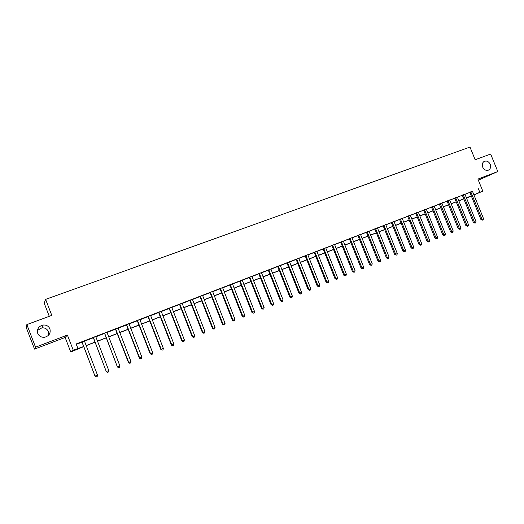 <?xml version="1.0" encoding="UTF-8"?>
<svg xmlns="http://www.w3.org/2000/svg" width="524" height="524" viewBox="0 0 524 524"><rect width="100%" height="100%" fill="white"/><g stroke="black" fill="none" stroke-linecap="round" stroke-linejoin="round"><path stroke-width="0.79" d="M37.433 330.421L41.933 327.834C44.972 327.677 47.101 328.908 48.319 331.535L48.385 335.412M49.898 328.876C50.88 333.126 49.164 335.917 44.75 337.233C41.442 337.554 39.11 336.284 37.754 333.415C36.791 328.98 38.625 326.177 43.25 325.011C46.413 324.847 48.634 326.138 49.898 328.876M490.215 164.294C491.04 166.737 490.595 168.61 488.872 169.907C486.331 170.994 484.261 170.064 482.676 167.11C481.864 164.739 482.276 162.892 483.907 161.575C486.482 160.377 488.584 161.287 490.215 164.294M83.617 346.672L70.747 351.997L73.255 350.202L83.565 346.541M65.133 337.456L67.406 335.059L35.54 347.17L26.855 324.579L26.2 327.435L34.532 349.108L65.133 337.456L70.747 351.997M49.276 316.332L44.212 303.206L45.614 299.368L469.982 147.074L475.157 159.761L490.654 154.063L497.8 171.538L477.895 179.097L482.814 191.142L473.886 194.994M478.333 180.158L497.8 171.538M471.371 196.081L466.465 198.151M35.54 347.17L34.532 349.108M472.432 191.371L76.17 343.96L77.886 348.408M76.308 344.334L81.842 342.198M84.41 341.203L93.174 337.823M95.741 336.827L104.381 333.493M106.955 332.498L115.463 329.216M118.038 328.221L126.428 324.985M129.009 323.983L137.275 320.793M139.856 319.797L147.997 316.653M150.585 315.651L158.615 312.553M161.202 311.557L169.114 308.498M171.708 307.496L179.503 304.49M182.097 303.488L189.786 300.521M192.38 299.518L199.958 296.591M202.559 295.588L210.019 292.706M212.626 291.704L219.982 288.862M222.589 287.853L229.846 285.056M232.446 284.047L239.599 281.283M242.206 280.281L249.26 277.556M251.867 276.548L258.823 273.862M261.43 272.86L268.281 270.214M270.895 269.205L277.654 266.592M280.268 265.583L286.929 263.015M289.543 262.007L296.112 259.465M298.726 258.456L305.204 255.954M307.817 254.946L314.204 252.483M316.817 251.474L323.118 249.038M325.732 248.029L331.947 245.632M334.561 244.623L340.685 242.258M343.299 241.25L349.344 238.911M351.958 237.903L357.918 235.603M360.532 234.595L366.407 232.328M369.02 231.313L374.817 229.08M377.431 228.071L383.149 225.864M385.762 224.855L391.402 222.674M394.015 221.665L399.576 219.517M402.19 218.508L407.679 216.392M410.285 215.384L415.702 213.294M418.309 212.286L423.647 210.229M426.254 209.22L431.521 207.183M434.127 206.181L439.328 204.17M441.929 203.168L447.057 201.19M449.664 200.181L454.721 198.229M457.321 197.227L462.312 195.295M464.912 194.293L469.838 192.393M472.419 191.214L469.727 192.262M464.893 194.122L462.201 195.164M457.301 197.05L454.609 198.092M449.644 200.011L446.946 201.052M453.195 230.953L452.808 232.198L452.186 232.446L451.649 231.582L440.429 203.928L439.433 204.367L450.627 231.955L453.195 230.953L441.981 203.325L441.909 202.939L442.918 202.546L439.21 204.039M434.114 206.004L431.409 207.052M426.235 209.043L423.53 210.091M418.29 212.115L415.584 213.157M410.266 215.207L407.561 216.255M402.17 218.338L399.458 219.379M393.996 221.488L391.284 222.536M385.749 224.672L383.031 225.72M377.418 227.888L374.699 228.936M369.007 231.136L366.289 232.184M360.512 234.411L357.794 235.459M351.945 237.719L349.22 238.774M343.286 241.066L340.567 242.114M334.548 244.439L331.823 245.487M325.718 247.845L322.994 248.893M316.804 251.284L314.079 252.339M307.804 254.762L305.079 255.81M298.713 258.267L295.981 259.321M289.53 261.817L286.798 262.865M280.248 265.393L277.524 266.447M270.882 269.009L268.157 270.063M261.417 272.663L258.692 273.718M251.854 276.358L249.129 277.406M242.193 280.085L239.468 281.139M232.433 283.851L229.709 284.905M222.576 287.656L219.851 288.711M212.613 291.501L209.888 292.556M202.546 295.385L199.821 296.44M192.367 299.315L189.649 300.37M182.09 303.285L179.365 304.333M171.695 307.293L168.977 308.348M161.196 311.348L158.471 312.402M150.578 315.448L147.86 316.496M139.849 319.588L137.131 320.636M128.996 323.78L126.284 324.821M118.031 328.011L115.319 329.059M106.942 332.288L104.237 333.336M95.735 336.618L93.03 337.659M84.397 340.993L81.698 342.034M67.406 335.059L73.255 350.202M478.379 188.751L479.827 192.301L482.814 191.142M26.855 324.579L51.804 315.402L45.614 299.368M466.439 198.085L470.644 196.271L466.373 197.928M463.819 198.923L458.788 200.875M456.227 201.871L451.138 203.849M448.577 204.845L443.409 206.849M440.848 207.845L435.614 209.882M433.047 210.877L427.748 212.941M425.18 213.936L419.803 216.026M417.235 217.021L411.785 219.143M409.218 220.139L403.696 222.287M401.129 223.283L395.528 225.458M392.961 226.46L387.282 228.661M384.714 229.663L378.957 231.896M376.389 232.898L370.553 235.165M367.986 236.16L362.064 238.459M359.497 239.461L353.497 241.793M350.929 242.789L344.844 245.153M342.283 246.149L336.113 248.546M333.546 249.548L327.29 251.978M324.723 252.974L318.382 255.437M315.815 256.433L309.389 258.935M306.822 259.93L300.298 262.465M297.737 263.461L291.121 266.035M288.56 267.03L281.853 269.637M279.292 270.633L272.493 273.273M269.932 274.268L263.028 276.947M260.474 277.943L253.478 280.661M250.917 281.657L243.824 284.414M241.269 285.41L234.071 288.207M231.516 289.196L224.213 292.032M221.665 293.027L214.257 295.903M211.709 296.892L204.196 299.813M201.648 300.802L194.024 303.763M191.483 304.752L183.754 307.758M181.212 308.747L173.365 311.793M170.831 312.782L162.872 315.874M160.337 316.856L152.261 319.994M149.726 320.983L141.532 324.166M139.011 325.149L130.692 328.378M128.17 329.36L119.734 332.635M117.212 333.618L108.651 336.945M106.136 337.921L97.451 341.294M94.942 342.27L86.119 345.696M473.847 194.889L479.827 192.301M86.067 345.565L94.89 342.139M97.398 341.163L106.09 337.79M108.599 336.814L117.166 333.487M119.682 332.504L128.118 329.229M130.64 328.247L138.958 325.018M141.487 324.035L149.681 320.852M152.209 319.869L160.285 316.732M162.82 315.743L170.778 312.651M173.313 311.669L181.16 308.616M183.701 307.634L191.437 304.627M193.978 303.638L201.602 300.678M204.144 299.689L211.657 296.767M214.205 295.778L221.613 292.903M224.167 291.907L231.464 289.071M234.018 288.082L241.217 285.285M243.771 284.29L250.872 281.532M253.426 280.543L260.421 277.825M262.983 276.829L269.88 274.15M272.441 273.155L279.246 270.508M281.807 269.513L288.514 266.906M291.075 265.91L297.691 263.343M300.252 262.347L306.776 259.812M309.337 258.817L315.769 256.315M318.337 255.319L324.677 252.856M327.245 251.861L333.5 249.431M336.067 248.435L342.231 246.038M344.799 245.036L350.884 242.678M353.451 241.675L359.451 239.344M362.019 238.348L367.94 236.049M370.507 235.053L376.343 232.78M378.911 231.785L384.668 229.551M387.236 228.549L392.915 226.342M395.482 225.346L401.083 223.172M403.65 222.176L409.179 220.028M411.74 219.032L417.196 216.91M419.757 215.914L425.134 213.825M427.702 212.829L433.007 210.766M435.568 209.77L440.802 207.74M443.363 206.744L448.531 204.733M451.092 203.738L456.188 201.76M458.749 200.764L463.773 198.812M466.334 197.817L471.292 195.891M470.984 192.125L469.943 192.583L480.973 219.661L482.041 219.261L470.768 191.797M483.534 218.659L483.141 219.883L482.545 220.126L482.041 219.261L483.534 218.659L472.412 191.162M469.943 192.583L469.694 192.223M482.545 220.126L480.973 219.661M463.452 195.039L462.417 195.491L473.493 222.693L474.548 222.3L463.229 194.712M476.047 221.691L475.661 222.923L475.058 223.165L474.548 222.3L476.047 221.691L464.893 194.07M462.417 195.491L462.168 195.124M475.058 223.165L473.493 222.693M455.847 197.974L454.825 198.426L465.941 225.752L466.982 225.366L455.625 197.646M468.502 224.75L468.109 225.982L467.506 226.23L466.982 225.366L468.502 224.75L457.301 196.998M454.825 198.426L454.57 198.052M467.506 226.23L465.941 225.752M448.171 200.934L447.169 201.38L458.317 228.844L459.351 228.457L447.948 200.607M460.884 227.842L460.491 229.08L459.882 229.322L459.351 228.457L460.884 227.842L449.638 199.952M447.169 201.38L446.906 201.013M459.882 229.322L458.317 228.844M440.429 203.928L440.199 203.594M439.433 204.367L439.178 203.993M452.186 232.446L450.627 231.955M432.608 206.947L431.632 207.38L442.872 235.106L443.874 234.732L432.385 206.613M445.433 234.097L445.046 235.348L444.424 235.597L443.874 234.732L445.433 234.097L434.108 205.945M431.632 207.38L431.37 207.006M444.424 235.597L442.872 235.106M424.722 209.993L423.759 210.425L435.038 238.276L436.027 237.909L424.492 209.659M437.599 237.274L437.213 238.525L436.584 238.78L436.027 237.909L437.599 237.274L426.235 208.984M423.759 210.425L423.497 210.045M436.584 238.78L435.038 238.276M416.757 213.072L415.807 213.491L427.132 241.479L428.108 241.119L416.534 212.731M429.693 240.477L429.313 241.734L428.678 241.99L428.108 241.119L429.693 240.477L418.29 212.056M415.807 213.491L415.545 213.111M428.678 241.99L427.132 241.479M408.72 216.17L407.79 216.589L419.148 244.715L420.11 244.361L408.491 215.836M421.715 243.712L421.335 244.97L420.693 245.232L420.11 244.361L421.715 243.712L410.266 215.148M407.79 216.589L407.521 216.209M420.693 245.232L419.148 244.715M400.611 219.307L399.688 219.72L411.098 247.976L412.041 247.629L400.382 218.967M413.665 246.974L413.279 248.238L412.63 248.5L412.041 247.629L413.665 246.974L402.17 218.279M399.688 219.72L399.419 219.333M412.63 248.5L411.098 247.976M392.417 222.471L391.513 222.877L402.963 251.271L403.899 250.931L392.188 222.13M405.53 250.269L405.15 251.54L404.495 251.802L403.899 250.931L405.53 250.269L393.996 221.429M391.513 222.877L391.245 222.49M404.495 251.802L402.963 251.271M384.151 225.661L383.267 226.067L394.755 254.599L395.672 254.264L383.922 225.32M397.323 253.596L396.943 254.867L396.282 255.136L395.672 254.264L397.323 253.596L385.743 224.613M383.267 226.067L382.992 225.674M396.282 255.136L394.755 254.599M375.806 228.883L374.935 229.283L386.47 257.959L387.374 257.631L375.57 228.543M389.037 256.95L388.657 258.234L387.996 258.502L387.374 257.631L389.037 256.95L377.411 227.829M374.935 229.283L374.66 228.89M387.996 258.502L386.47 257.959M367.383 232.139L366.525 232.532L378.105 261.345L378.99 261.024L367.147 231.791M380.673 260.343L380.293 261.627L379.625 261.902L378.99 261.024L380.673 260.343L369.001 231.077M366.525 232.532L366.25 232.139M379.625 261.902L378.105 261.345M358.875 235.427L358.03 235.807L369.656 264.771L370.527 264.456L358.639 235.079M372.223 263.769L371.85 265.052L371.169 265.327L370.527 264.456L372.223 263.769L360.512 234.352M358.03 235.807L357.754 235.42M371.169 265.327L369.656 264.771M350.281 238.741L349.462 239.121L361.128 268.223L361.979 267.915L350.045 238.394M363.695 267.22L363.322 268.517L362.641 268.792L361.979 267.915L363.695 267.22L351.938 237.66M349.462 239.121L349.181 238.728M362.641 268.792L361.128 268.223M341.609 242.088L340.803 242.461L352.514 271.714L353.353 271.412L341.373 241.741M355.089 270.712L354.715 272.008L354.021 272.29L353.353 271.412L355.089 270.712L343.286 241.001M340.803 242.461L340.521 242.068M354.021 272.29L352.514 271.714M332.851 245.474L332.065 245.841L343.823 275.238L344.641 274.943L332.609 245.121M346.39 274.235L346.017 275.539L345.323 275.821L344.641 274.943L346.39 274.235L334.541 244.374M332.065 245.841L331.784 245.442M345.323 275.821L343.823 275.238M324.009 248.887L323.236 249.247L335.039 278.794L335.845 278.506L323.767 248.533M337.607 277.792L337.24 279.102L336.532 279.39L335.845 278.506L337.607 277.792L325.718 247.78M323.236 249.247L322.954 248.848M336.532 279.39L335.039 278.794M315.075 252.339L314.321 252.692L326.17 282.39L326.956 282.108L314.832 251.985M328.738 281.388L328.371 282.698L327.664 282.993L326.956 282.108L328.738 281.388L316.804 251.225M314.321 252.692L314.04 252.293M327.664 282.993L326.17 282.39M306.055 255.823L305.322 256.171L317.216 286.019L317.983 285.744L305.813 255.463M319.784 285.017L319.417 286.333L318.697 286.628L317.983 285.744L319.784 285.017L307.798 254.697M305.322 256.171L305.034 255.764M318.697 286.628L317.216 286.019M296.944 259.341L296.23 259.681L308.171 289.68L308.918 289.418L296.695 258.98M310.739 288.685L310.378 290.008L309.651 290.303L308.918 289.418L310.739 288.685L298.706 258.208M296.23 259.681L295.942 259.275M309.651 290.303L308.171 289.68M287.742 262.897L287.047 263.225L299.04 293.381L299.767 293.126L287.493 262.537M301.601 292.385L301.241 293.715L300.507 294.01L299.767 293.126L301.601 292.385L289.523 261.751M287.047 263.225L286.759 262.819M300.507 294.01L299.04 293.381M278.447 266.487L277.772 266.808L289.811 297.121L290.519 296.879L278.198 266.12M292.372 296.126L292.019 297.455L291.272 297.756L290.519 296.879L292.372 296.126L280.248 265.334M277.772 266.808L277.484 266.402M291.272 297.756L289.811 297.121M269.061 270.109L268.406 270.423L280.491 300.9L281.178 300.658L268.812 269.749M283.052 299.898L282.698 301.241L281.945 301.542L281.178 300.658L283.052 299.898L270.882 268.95M269.061 270.102L268.406 270.423L268.111 270.017M281.945 301.542L280.491 300.9M259.577 273.77L258.941 274.078L271.078 304.713L271.74 304.483L259.321 273.41M273.639 303.717L273.279 305.06L272.526 305.368L271.74 304.483L273.639 303.717L261.417 272.598M258.941 274.078L258.646 273.672M272.526 305.368L271.078 304.713M249.994 277.471L249.385 277.772L261.568 308.571L262.21 308.348L249.738 277.104M264.122 307.575L263.769 308.924L263.009 309.232L262.21 308.348L264.122 307.575L251.854 276.292M249.385 277.772L249.083 277.36M263.009 309.232L261.568 308.571M240.313 281.211L239.723 281.506L251.959 312.461L252.581 312.252L240.058 280.844M254.513 311.466L254.16 312.821L253.387 313.136L252.581 312.252L254.513 311.466L242.193 280.019M239.723 281.506L239.422 281.087M253.387 313.136L251.959 312.461M230.534 284.991L229.964 285.272L242.245 316.398L242.848 316.195L230.278 284.617M244.806 315.402L244.453 316.765L243.673 317.079L242.848 316.195L244.806 315.402L232.433 283.785M229.964 285.272L229.663 284.853M243.673 317.079L242.245 316.398M220.656 288.803L220.106 289.078L232.44 320.374L233.016 320.177L220.394 288.429M234.994 319.378L234.647 320.74L233.855 321.061L233.016 320.177L234.994 319.378L222.576 287.591M220.106 289.078L219.805 288.659M233.855 321.061L232.44 320.374M210.668 292.661L210.15 292.929L222.53 324.389L223.08 324.205L210.412 292.287M225.078 323.393L224.737 324.769L223.938 325.09L223.08 324.205L225.078 323.393L212.613 291.436M210.15 292.929L209.842 292.503M223.938 325.09L222.53 324.389M200.581 296.558L200.083 296.813L212.508 328.443L213.045 328.273L200.319 296.178M215.063 327.454L214.722 328.83L213.916 329.157L213.045 328.273L215.063 327.454L202.546 295.32M200.083 296.813L199.775 296.394M213.916 329.157L212.508 328.443M190.382 300.494L189.911 300.743L202.388 332.55L202.899 332.38L190.12 300.114M204.936 331.554L204.596 332.937L203.784 333.271L202.899 332.38L204.936 331.554L192.367 299.25M189.911 300.743L189.603 300.317M203.784 333.271L202.388 332.55M180.079 304.477L179.634 304.713L192.164 336.69L192.649 336.539L179.817 304.097M194.705 335.701L194.371 337.089L193.546 337.423L192.649 336.539L194.705 335.701L182.09 303.219M179.634 304.713L179.319 304.287M193.546 337.423L192.164 336.69M169.665 308.498L169.245 308.728L181.828 340.882L182.287 340.738L169.396 308.112M184.363 339.893L184.029 341.288L183.197 341.622L182.287 340.738L184.363 339.893L171.695 307.228M169.245 308.728L168.931 308.295M183.197 341.622L181.828 340.882M159.139 312.559L158.746 312.782L171.374 345.113L171.813 344.982L158.87 312.18M173.916 344.13L173.582 345.526L172.743 345.866L171.813 344.982L173.916 344.13L161.196 311.282M158.746 312.782L158.425 312.35M172.743 345.866L171.374 345.113M148.502 316.673L148.128 316.882L160.816 349.397L161.222 349.272L148.233 316.286M163.35 348.408L163.023 349.816L162.171 350.156L161.222 349.272L163.35 348.408L150.578 315.376M148.128 316.882L147.814 316.444M162.171 350.156L160.816 349.397M137.747 320.826L137.399 321.022L150.139 353.72L150.519 353.608L137.471 320.439M152.674 352.737L152.346 354.145L151.488 354.493L150.519 353.608L152.674 352.737L139.849 319.522M137.399 321.022L137.085 320.59M151.488 354.493L150.139 353.72M126.873 325.024L126.559 325.214L139.351 358.095L139.705 357.99L126.598 324.631M141.873 357.113L141.552 358.527L140.687 358.881L139.705 357.99L141.873 357.113L129.002 323.708M126.559 325.214L126.238 324.775M140.687 358.881L139.351 358.095M115.883 329.269L115.594 329.445L128.439 362.51L128.766 362.425L115.608 328.876M130.961 361.534L130.646 362.955L129.769 363.309L128.766 362.425L130.961 361.534L118.031 327.939M115.594 329.445L115.273 329.007M129.769 363.309L128.439 362.51M104.774 333.559L117.415 366.983L104.492 333.166M119.93 366.007L119.616 367.435L118.725 367.796L117.71 366.905L119.93 366.007L106.948 332.216M104.512 333.729L104.184 333.284M118.725 367.796L117.415 366.983M93.534 337.895L106.261 371.503L93.259 337.502M108.776 370.527L108.461 371.961L107.564 372.322L106.529 371.437L108.776 370.527L95.735 336.546M93.305 338.052L92.977 337.607M107.564 372.322L106.261 371.503M82.176 342.283L94.988 376.068L81.895 341.89M97.49 375.099L97.182 376.54L96.278 376.907L95.224 376.016L97.49 375.099L84.403 340.921M81.98 342.434L81.646 341.982M96.278 376.907L94.988 376.068M470.834 191.876L469.792 192.334M463.295 194.79L462.266 195.242M455.69 197.725L454.675 198.17M448.013 200.685L447.011 201.131M440.271 203.679L439.282 204.118M432.457 206.692L431.481 207.131M424.564 209.738L423.602 210.17M416.6 212.809L415.656 213.235M408.563 215.914L407.633 216.333M400.447 219.045L399.53 219.464M392.26 222.209L391.356 222.615M383.994 225.399L383.103 225.805M375.643 228.621L374.771 229.021M367.219 231.877L366.361 232.27M358.711 235.158L357.872 235.545M350.117 238.479L349.298 238.852M341.445 241.826L340.639 242.199M332.688 245.206L331.895 245.573M323.839 248.618L323.072 248.979M314.911 252.07L314.158 252.424M305.885 255.548L305.151 255.895M296.774 259.066L296.06 259.406M287.571 262.622L286.877 262.95M278.277 266.205L277.602 266.533M268.891 269.834L268.236 270.148M259.4 273.495L258.771 273.803M249.824 277.196L249.208 277.497M240.143 280.93L239.547 281.224M230.357 284.702L229.794 284.991M220.48 288.521L219.929 288.796M210.491 292.372L209.967 292.641M200.404 296.27L199.899 296.532M190.205 300.206L189.727 300.455M179.896 304.182L179.45 304.424M169.481 308.204L169.062 308.433M158.955 312.271L158.556 312.487M148.318 316.378L147.945 316.588M137.563 320.531L137.216 320.727M488.872 169.907L488.178 170.234M43.25 325.011L41.933 327.834M259.426 273.521L258.797 273.829"/></g></svg>
